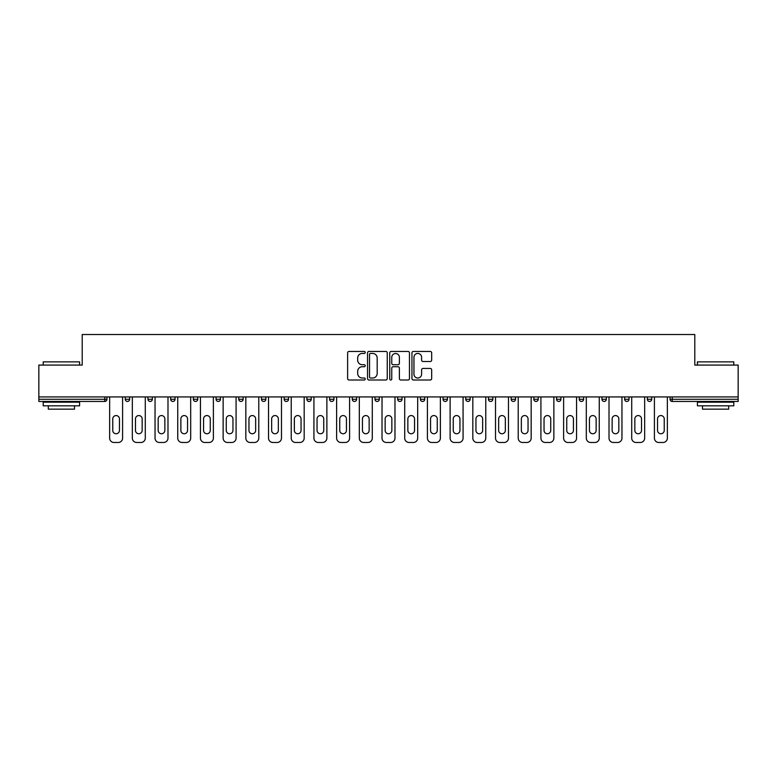 <?xml version="1.0" encoding="UTF-8"?>
<svg xmlns="http://www.w3.org/2000/svg" width="777" height="777" viewBox="0 0 777 777"><rect width="100%" height="100%" fill="white"/><g stroke="black" fill="none" stroke-linecap="round" stroke-linejoin="round"><path stroke-width="1.17" d="M365.219 352.447A1 1 0 0 0 364.219 351.447L349.048 351.447A1.428 1.428 0 0 0 347.62 352.875L347.62 378.584A1.428 1.428 0 0 0 349.048 380.011L364.219 380.011A1 1 0 0 0 365.219 379.011A1 1 0 0 0 364.219 378.01L362.257 378.01A4.575 4.575 0 0 1 357.682 373.446L357.682 371.299A4.575 4.575 0 0 1 362.257 366.725L364.219 366.725A1 1 0 0 0 365.219 365.724A1 1 0 0 0 364.219 364.724L362.257 364.724A4.575 4.575 0 0 1 357.682 360.159L357.682 358.012A4.575 4.575 0 0 1 362.257 353.448L364.219 353.448A1 1 0 0 0 365.219 352.447M430.244 361.519A1.428 1.428 0 0 0 431.672 360.091L431.672 352.875A1.428 1.428 0 0 0 430.244 351.447L413.383 351.447A1.428 1.428 0 0 0 411.956 352.875L411.956 378.584A1.428 1.428 0 0 0 413.383 380.011L430.244 380.011A1.428 1.428 0 0 0 431.672 378.584L431.672 369.871A1.428 1.428 0 0 0 430.244 368.444L423.028 368.444A1.428 1.428 0 0 0 421.6 369.871L421.6 374.193A3.817 3.817 0 0 1 417.783 378.01A3.817 3.817 0 0 1 413.956 374.193L413.956 357.265A3.817 3.817 0 0 1 417.783 353.448A3.817 3.817 0 0 1 421.6 357.265L421.6 360.091A1.428 1.428 0 0 0 423.028 361.519L430.244 361.519M38.85 396.94L38.85 365.073L82.207 365.073L82.207 334.518L694.793 334.518L694.793 365.073L738.15 365.073L738.15 396.94L38.85 396.94L38.85 399.271L104.769 399.271L104.769 396.94M387.247 352.875A1.428 1.428 0 0 0 385.819 351.447L368.968 351.447A1.428 1.428 0 0 0 367.54 352.875L367.54 378.584A1.428 1.428 0 0 0 368.968 380.011L385.819 380.011A1.428 1.428 0 0 0 387.247 378.584L387.247 352.875M391.181 351.447L408.032 351.447A1.428 1.428 0 0 1 409.46 352.875L409.46 378.584A1.428 1.428 0 0 1 408.032 380.011L400.815 380.011A1.428 1.428 0 0 1 399.388 378.584L399.388 368.152A1.428 1.428 0 0 0 397.96 366.725L393.181 366.725A1.428 1.428 0 0 0 391.754 368.152L391.754 379.011A1 1 0 0 1 390.753 380.011A1 1 0 0 1 389.753 379.011L389.753 352.875A1.428 1.428 0 0 1 391.181 351.447M104.769 401.447A2.185 2.185 0 0 0 106.944 399.271L104.769 399.271L104.769 401.447A2.185 2.185 0 0 0 106.944 399.271L106.944 396.94L106.944 399.271A2.185 2.185 0 0 1 104.769 401.447L38.85 401.447L38.85 399.271M738.15 396.94L738.15 401.447L672.231 401.447A2.185 2.185 0 0 1 670.056 399.271L670.056 396.94M125.282 396.94L125.282 399.271L125.282 396.94M127.467 401.447A2.185 2.185 0 0 1 125.282 399.271A2.185 2.185 0 0 0 127.467 401.447A2.185 2.185 0 0 0 129.642 399.271L129.642 396.94L129.642 399.271A2.185 2.185 0 0 1 127.467 401.447A2.185 2.185 0 0 1 125.282 399.271L129.642 399.271A2.185 2.185 0 0 1 127.467 401.447M147.98 396.94L147.98 399.271L147.98 396.94M152.341 396.94L152.341 399.271L152.341 396.94M170.678 396.94L170.678 399.271L170.678 396.94M175.039 396.94L175.039 399.271L175.039 396.94M193.376 396.94L193.376 399.271L193.376 396.94M197.746 396.94L197.746 399.271L197.746 396.94M216.074 399.271A2.185 2.185 0 0 0 218.259 401.447A2.185 2.185 0 0 0 220.445 399.271A2.185 2.185 0 0 1 218.259 401.447A2.185 2.185 0 0 0 220.445 399.271L220.445 396.94L220.445 399.271L216.074 399.271A2.185 2.185 0 0 0 218.259 401.447A2.185 2.185 0 0 1 216.074 399.271L216.074 396.94M243.143 396.94L243.143 399.271L238.772 399.271A2.185 2.185 0 0 0 240.957 401.447A2.185 2.185 0 0 1 238.772 399.271L238.772 396.94M261.47 396.94L261.47 399.271L261.47 396.94M265.841 396.94L265.841 399.271L265.841 396.94M284.168 396.94L284.168 399.271L284.168 396.94M288.539 396.94L288.539 399.271A2.185 2.185 0 0 1 286.354 401.447A2.185 2.185 0 0 1 284.168 399.271L288.539 399.271A2.185 2.185 0 0 1 286.354 401.447M306.876 396.94L306.876 399.271L306.876 396.94M311.237 396.94L311.237 399.271L311.237 396.94M329.574 399.271A2.185 2.185 0 0 0 331.75 401.447A2.185 2.185 0 0 0 333.935 399.271L333.935 396.94L333.935 399.271L329.574 399.271A2.185 2.185 0 0 0 331.75 401.447A2.185 2.185 0 0 1 329.574 399.271L329.574 396.94M354.448 401.447A2.185 2.185 0 0 0 356.633 399.271L356.633 396.94L356.633 399.271A2.185 2.185 0 0 1 354.448 401.447A2.185 2.185 0 0 1 352.272 399.271L352.272 396.94M374.97 396.94L374.97 399.271L374.97 396.94M379.331 396.94L379.331 399.271L379.331 396.94M397.669 396.94L397.669 399.271L397.669 396.94M402.03 396.94L402.03 399.271L402.03 396.94M424.728 396.94L424.728 399.271A2.185 2.185 0 0 1 422.552 401.447A2.185 2.185 0 0 1 420.367 399.271L420.367 396.94M447.426 396.94L447.426 399.271A2.185 2.185 0 0 1 445.25 401.447A2.185 2.185 0 0 1 443.065 399.271L443.065 396.94M470.124 396.94L470.124 399.271A2.185 2.185 0 0 1 467.948 401.447A2.185 2.185 0 0 1 465.763 399.271L465.763 396.94M492.832 396.94L492.832 399.271A2.185 2.185 0 0 1 490.646 401.447A2.185 2.185 0 0 1 488.461 399.271L488.461 396.94M513.344 401.447A2.185 2.185 0 0 0 515.53 399.271L515.53 396.94L515.53 399.271A2.185 2.185 0 0 1 513.344 401.447A2.185 2.185 0 0 1 511.159 399.271L511.159 396.94M538.228 396.94L538.228 399.271A2.185 2.185 0 0 1 536.043 401.447A2.185 2.185 0 0 1 533.857 399.271L533.857 396.94M556.555 396.94L556.555 399.271L556.555 396.94M560.926 396.94L560.926 399.271A2.185 2.185 0 0 1 558.741 401.447A2.185 2.185 0 0 1 556.555 399.271L560.926 399.271A2.185 2.185 0 0 1 558.741 401.447M581.439 401.447A2.185 2.185 0 0 0 583.624 399.271L583.624 396.94L583.624 399.271A2.185 2.185 0 0 1 581.439 401.447A2.185 2.185 0 0 1 579.253 399.271L579.253 396.94M601.961 396.94L601.961 399.271L601.961 396.94M606.322 396.94L606.322 399.271A2.185 2.185 0 0 1 604.137 401.447A2.185 2.185 0 0 1 601.961 399.271L606.322 399.271A2.185 2.185 0 0 1 604.137 401.447A2.185 2.185 0 0 0 606.322 399.271M624.659 399.271A2.185 2.185 0 0 0 626.835 401.447A2.185 2.185 0 0 0 629.02 399.271L629.02 396.94L629.02 399.271L624.659 399.271A2.185 2.185 0 0 0 626.835 401.447A2.185 2.185 0 0 1 624.659 399.271L624.659 396.94M647.358 396.94L647.358 399.271L647.358 396.94M651.718 396.94L651.718 399.271L651.718 396.94M150.165 401.447A2.185 2.185 0 0 1 147.98 399.271A2.185 2.185 0 0 0 150.165 401.447A2.185 2.185 0 0 0 152.341 399.271A2.185 2.185 0 0 1 150.165 401.447A2.185 2.185 0 0 1 147.98 399.271L152.341 399.271A2.185 2.185 0 0 1 150.165 401.447M172.863 401.447A2.185 2.185 0 0 1 170.678 399.271A2.185 2.185 0 0 0 172.863 401.447A2.185 2.185 0 0 0 175.039 399.271A2.185 2.185 0 0 1 172.863 401.447A2.185 2.185 0 0 1 170.678 399.271L175.039 399.271A2.185 2.185 0 0 1 172.863 401.447M195.561 401.447A2.185 2.185 0 0 1 193.376 399.271A2.185 2.185 0 0 0 195.561 401.447A2.185 2.185 0 0 0 197.746 399.271A2.185 2.185 0 0 1 195.561 401.447A2.185 2.185 0 0 1 193.376 399.271L197.746 399.271A2.185 2.185 0 0 1 195.561 401.447M240.957 401.447A2.185 2.185 0 0 0 243.143 399.271A2.185 2.185 0 0 1 240.957 401.447A2.185 2.185 0 0 1 238.772 399.271M263.656 401.447A2.185 2.185 0 0 1 261.47 399.271L265.841 399.271A2.185 2.185 0 0 1 263.656 401.447A2.185 2.185 0 0 0 265.841 399.271A2.185 2.185 0 0 1 263.656 401.447M309.052 401.447A2.185 2.185 0 0 1 306.876 399.271L311.237 399.271A2.185 2.185 0 0 1 309.052 401.447A2.185 2.185 0 0 0 311.237 399.271M377.146 401.447A2.185 2.185 0 0 1 374.97 399.271L379.331 399.271A2.185 2.185 0 0 1 377.146 401.447A2.185 2.185 0 0 0 379.331 399.271M399.854 401.447A2.185 2.185 0 0 1 397.669 399.271A2.185 2.185 0 0 0 399.854 401.447A2.185 2.185 0 0 0 402.03 399.271A2.185 2.185 0 0 1 399.854 401.447A2.185 2.185 0 0 1 397.669 399.271L402.03 399.271M649.533 401.447A2.185 2.185 0 0 1 647.358 399.271L651.718 399.271A2.185 2.185 0 0 1 649.533 401.447A2.185 2.185 0 0 0 651.718 399.271A2.185 2.185 0 0 1 649.533 401.447M370.542 353.448A1 1 0 0 0 369.541 354.448L369.541 377.01A1 1 0 0 0 370.542 378.01L372.61 378.01A4.575 4.575 0 0 0 377.185 373.446L377.185 358.012A4.575 4.575 0 0 0 372.61 353.448L370.542 353.448M399.388 357.342A3.817 3.817 0 0 0 395.571 353.516A3.817 3.817 0 0 0 391.754 357.342L391.754 363.296A1.428 1.428 0 0 0 393.181 364.724L397.96 364.724A1.428 1.428 0 0 0 399.388 363.296L399.388 357.342M119.464 418.91A3.351 3.351 0 0 0 116.113 415.569A3.351 3.351 0 0 0 112.762 418.91A3.351 3.351 0 0 1 116.113 415.569A3.351 3.351 0 0 1 119.464 418.91L119.464 430.409A3.351 3.351 0 0 1 116.113 433.751A3.351 3.351 0 0 1 112.762 430.409A3.351 3.351 0 0 0 116.113 433.751A3.351 3.351 0 0 0 119.464 430.409M109.635 396.94L109.635 438.121L109.635 396.94M114.005 442.482L118.221 442.482L114.005 442.482A4.361 4.361 0 0 1 109.635 438.121M122.591 396.94L122.591 438.121L122.591 396.94M112.762 430.409L112.762 418.91M118.221 442.482A4.361 4.361 0 0 0 122.591 438.121M43.211 361.868L79.594 361.868L43.211 361.868L43.211 365.073M79.594 405.817L43.211 405.817L43.211 402.175L79.594 402.175L79.594 405.817M74.495 405.817L74.495 409.158L48.31 409.158L48.31 405.817M697.406 361.868L733.789 361.868L697.406 361.868L697.406 365.073M733.789 405.817L697.406 405.817L697.406 402.175L733.789 402.175L733.789 405.817M728.69 405.817L728.69 409.158L702.505 409.158L702.505 405.817M142.162 418.91A3.351 3.351 0 0 0 138.811 415.569A3.351 3.351 0 0 0 135.47 418.91A3.351 3.351 0 0 1 138.811 415.569A3.351 3.351 0 0 1 142.162 418.91L142.162 430.409A3.351 3.351 0 0 1 138.811 433.751A3.351 3.351 0 0 1 135.47 430.409A3.351 3.351 0 0 0 138.811 433.751A3.351 3.351 0 0 0 142.162 430.409M132.333 396.94L132.333 438.121L132.333 396.94M136.703 442.482L140.919 442.482L136.703 442.482A4.361 4.361 0 0 1 132.333 438.121M145.289 396.94L145.289 438.121L145.289 396.94M164.86 418.91A3.351 3.351 0 0 0 161.509 415.569A3.351 3.351 0 0 0 158.168 418.91A3.351 3.351 0 0 1 161.509 415.569A3.351 3.351 0 0 1 164.86 418.91L164.86 430.409A3.351 3.351 0 0 1 161.509 433.751A3.351 3.351 0 0 1 158.168 430.409A3.351 3.351 0 0 0 161.509 433.751A3.351 3.351 0 0 0 164.86 430.409M155.041 396.94L155.041 438.121L155.041 396.94M159.402 442.482L163.617 442.482L159.402 442.482A4.361 4.361 0 0 1 155.041 438.121M167.987 396.94L167.987 438.121L167.987 396.94M187.558 418.91A3.351 3.351 0 0 0 184.207 415.569A3.351 3.351 0 0 0 180.866 418.91A3.351 3.351 0 0 1 184.207 415.569A3.351 3.351 0 0 1 187.558 418.91L187.558 430.409A3.351 3.351 0 0 1 184.207 433.751A3.351 3.351 0 0 1 180.866 430.409A3.351 3.351 0 0 0 184.207 433.751A3.351 3.351 0 0 0 187.558 430.409M177.739 396.94L177.739 438.121L177.739 396.94M182.1 442.482L186.325 442.482L182.1 442.482A4.361 4.361 0 0 1 177.739 438.121M190.686 396.94L190.686 438.121L190.686 396.94M210.256 418.91A3.351 3.351 0 0 0 206.905 415.569A3.351 3.351 0 0 0 203.564 418.91A3.351 3.351 0 0 1 206.905 415.569A3.351 3.351 0 0 1 210.256 418.91L210.256 430.409A3.351 3.351 0 0 1 206.905 433.751A3.351 3.351 0 0 1 203.564 430.409A3.351 3.351 0 0 0 206.905 433.751A3.351 3.351 0 0 0 210.256 430.409M200.437 396.94L200.437 438.121L200.437 396.94M204.798 442.482L209.023 442.482L204.798 442.482A4.361 4.361 0 0 1 200.437 438.121M213.384 396.94L213.384 438.121L213.384 396.94M232.954 418.91A3.351 3.351 0 0 0 229.603 415.569A3.351 3.351 0 0 0 226.262 418.91A3.351 3.351 0 0 1 229.603 415.569A3.351 3.351 0 0 1 232.954 418.91L232.954 430.409A3.351 3.351 0 0 1 229.603 433.751A3.351 3.351 0 0 1 226.262 430.409A3.351 3.351 0 0 0 229.603 433.751A3.351 3.351 0 0 0 232.954 430.409M223.135 396.94L223.135 438.121L223.135 396.94M227.496 442.482L231.721 442.482L227.496 442.482A4.361 4.361 0 0 1 223.135 438.121M236.082 396.94L236.082 438.121L236.082 396.94M135.47 430.409L135.47 418.91M140.919 442.482A4.361 4.361 0 0 0 145.289 438.121M158.168 430.409L158.168 418.91M163.617 442.482A4.361 4.361 0 0 0 167.987 438.121M180.866 430.409L180.866 418.91M186.325 442.482A4.361 4.361 0 0 0 190.686 438.121M203.564 430.409L203.564 418.91M209.023 442.482A4.361 4.361 0 0 0 213.384 438.121M226.262 430.409L226.262 418.91M231.721 442.482A4.361 4.361 0 0 0 236.082 438.121M255.652 418.91A3.351 3.351 0 0 0 252.311 415.569A3.351 3.351 0 0 0 248.961 418.91A3.351 3.351 0 0 1 252.311 415.569A3.351 3.351 0 0 1 255.652 418.91L255.652 430.409A3.351 3.351 0 0 1 252.311 433.751A3.351 3.351 0 0 1 248.961 430.409A3.351 3.351 0 0 0 252.311 433.751A3.351 3.351 0 0 0 255.652 430.409M245.833 396.94L245.833 438.121L245.833 396.94M250.194 442.482L254.419 442.482L250.194 442.482A4.361 4.361 0 0 1 245.833 438.121M258.78 396.94L258.78 438.121L258.78 396.94M248.961 430.409L248.961 418.91M254.419 442.482A4.361 4.361 0 0 0 258.78 438.121M278.351 418.91A3.351 3.351 0 0 0 275.009 415.569A3.351 3.351 0 0 0 271.659 418.91A3.351 3.351 0 0 1 275.009 415.569A3.351 3.351 0 0 1 278.351 418.91L278.351 430.409A3.351 3.351 0 0 1 275.009 433.751A3.351 3.351 0 0 1 271.659 430.409A3.351 3.351 0 0 0 275.009 433.751A3.351 3.351 0 0 0 278.351 430.409M268.531 396.94L268.531 438.121L268.531 396.94M272.892 442.482L277.117 442.482L272.892 442.482A4.361 4.361 0 0 1 268.531 438.121M281.478 396.94L281.478 438.121L281.478 396.94M271.659 430.409L271.659 418.91M277.117 442.482A4.361 4.361 0 0 0 281.478 438.121M301.049 418.91A3.351 3.351 0 0 0 297.708 415.569A3.351 3.351 0 0 0 294.357 418.91A3.351 3.351 0 0 1 297.708 415.569A3.351 3.351 0 0 1 301.049 418.91L301.049 430.409A3.351 3.351 0 0 1 297.708 433.751A3.351 3.351 0 0 1 294.357 430.409A3.351 3.351 0 0 0 297.708 433.751A3.351 3.351 0 0 0 301.049 430.409M291.229 396.94L291.229 438.121L291.229 396.94M295.59 442.482L299.815 442.482L295.59 442.482A4.361 4.361 0 0 1 291.229 438.121M304.176 396.94L304.176 438.121L304.176 396.94M294.357 430.409L294.357 418.91M299.815 442.482A4.361 4.361 0 0 0 304.176 438.121M323.747 418.91A3.351 3.351 0 0 0 320.406 415.569A3.351 3.351 0 0 0 317.055 418.91A3.351 3.351 0 0 1 320.406 415.569A3.351 3.351 0 0 1 323.747 418.91L323.747 430.409A3.351 3.351 0 0 1 320.406 433.751A3.351 3.351 0 0 1 317.055 430.409A3.351 3.351 0 0 0 320.406 433.751A3.351 3.351 0 0 0 323.747 430.409M313.927 396.94L313.927 438.121L313.927 396.94M318.298 442.482L322.513 442.482L318.298 442.482A4.361 4.361 0 0 1 313.927 438.121M326.874 396.94L326.874 438.121L326.874 396.94M317.055 430.409L317.055 418.91M322.513 442.482A4.361 4.361 0 0 0 326.874 438.121M346.445 418.91A3.351 3.351 0 0 0 343.104 415.569A3.351 3.351 0 0 0 339.753 418.91A3.351 3.351 0 0 1 343.104 415.569A3.351 3.351 0 0 1 346.445 418.91L346.445 430.409A3.351 3.351 0 0 1 343.104 433.751A3.351 3.351 0 0 1 339.753 430.409A3.351 3.351 0 0 0 343.104 433.751A3.351 3.351 0 0 0 346.445 430.409M336.626 396.94L336.626 438.121L336.626 396.94M340.996 442.482L345.211 442.482L340.996 442.482A4.361 4.361 0 0 1 336.626 438.121M349.582 396.94L349.582 438.121L349.582 396.94M339.753 430.409L339.753 418.91M345.211 442.482A4.361 4.361 0 0 0 349.582 438.121M369.143 418.91A3.351 3.351 0 0 0 365.802 415.569A3.351 3.351 0 0 0 362.451 418.91A3.351 3.351 0 0 1 365.802 415.569A3.351 3.351 0 0 1 369.143 418.91L369.143 430.409A3.351 3.351 0 0 1 365.802 433.751A3.351 3.351 0 0 1 362.451 430.409A3.351 3.351 0 0 0 365.802 433.751A3.351 3.351 0 0 0 369.143 430.409M359.324 396.94L359.324 438.121L359.324 396.94M363.694 442.482L367.909 442.482L363.694 442.482A4.361 4.361 0 0 1 359.324 438.121M372.28 396.94L372.28 438.121L372.28 396.94M362.451 430.409L362.451 418.91M367.909 442.482A4.361 4.361 0 0 0 372.28 438.121M391.851 418.91A3.351 3.351 0 0 0 388.5 415.569A3.351 3.351 0 0 0 385.149 418.91A3.351 3.351 0 0 1 388.5 415.569A3.351 3.351 0 0 1 391.851 418.91L391.851 430.409A3.351 3.351 0 0 1 388.5 433.751A3.351 3.351 0 0 1 385.149 430.409A3.351 3.351 0 0 0 388.5 433.751A3.351 3.351 0 0 0 391.851 430.409M382.022 396.94L382.022 438.121L382.022 396.94M386.392 442.482L390.608 442.482L386.392 442.482A4.361 4.361 0 0 1 382.022 438.121M394.978 396.94L394.978 438.121L394.978 396.94M385.149 430.409L385.149 418.91M390.608 442.482A4.361 4.361 0 0 0 394.978 438.121M414.549 418.91A3.351 3.351 0 0 0 411.198 415.569A3.351 3.351 0 0 0 407.857 418.91A3.351 3.351 0 0 1 411.198 415.569A3.351 3.351 0 0 1 414.549 418.91L414.549 430.409A3.351 3.351 0 0 1 411.198 433.751A3.351 3.351 0 0 1 407.857 430.409A3.351 3.351 0 0 0 411.198 433.751A3.351 3.351 0 0 0 414.549 430.409M404.72 396.94L404.72 438.121L404.72 396.94M409.09 442.482L413.306 442.482L409.09 442.482A4.361 4.361 0 0 1 404.72 438.121M417.676 396.94L417.676 438.121L417.676 396.94M407.857 430.409L407.857 418.91M413.306 442.482A4.361 4.361 0 0 0 417.676 438.121M437.247 418.91A3.351 3.351 0 0 0 433.896 415.569A3.351 3.351 0 0 0 430.555 418.91A3.351 3.351 0 0 1 433.896 415.569A3.351 3.351 0 0 1 437.247 418.91L437.247 430.409A3.351 3.351 0 0 1 433.896 433.751A3.351 3.351 0 0 1 430.555 430.409A3.351 3.351 0 0 0 433.896 433.751A3.351 3.351 0 0 0 437.247 430.409M427.418 396.94L427.418 438.121L427.418 396.94M431.789 442.482L436.004 442.482L431.789 442.482A4.361 4.361 0 0 1 427.418 438.121M440.374 396.94L440.374 438.121L440.374 396.94M430.555 430.409L430.555 418.91M436.004 442.482A4.361 4.361 0 0 0 440.374 438.121M459.945 418.91A3.351 3.351 0 0 0 456.594 415.569A3.351 3.351 0 0 0 453.253 418.91A3.351 3.351 0 0 1 456.594 415.569A3.351 3.351 0 0 1 459.945 418.91L459.945 430.409A3.351 3.351 0 0 1 456.594 433.751A3.351 3.351 0 0 1 453.253 430.409A3.351 3.351 0 0 0 456.594 433.751A3.351 3.351 0 0 0 459.945 430.409M450.126 396.94L450.126 438.121L450.126 396.94M454.487 442.482L458.702 442.482L454.487 442.482A4.361 4.361 0 0 1 450.126 438.121M463.073 396.94L463.073 438.121L463.073 396.94M453.253 430.409L453.253 418.91M458.702 442.482A4.361 4.361 0 0 0 463.073 438.121M482.643 418.91A3.351 3.351 0 0 0 479.292 415.569A3.351 3.351 0 0 0 475.951 418.91A3.351 3.351 0 0 1 479.292 415.569A3.351 3.351 0 0 1 482.643 418.91L482.643 430.409A3.351 3.351 0 0 1 479.292 433.751A3.351 3.351 0 0 1 475.951 430.409A3.351 3.351 0 0 0 479.292 433.751A3.351 3.351 0 0 0 482.643 430.409M472.824 396.94L472.824 438.121L472.824 396.94M477.185 442.482L481.41 442.482L477.185 442.482A4.361 4.361 0 0 1 472.824 438.121M485.771 396.94L485.771 438.121L485.771 396.94M475.951 430.409L475.951 418.91M481.41 442.482A4.361 4.361 0 0 0 485.771 438.121M505.341 418.91A3.351 3.351 0 0 0 501.991 415.569A3.351 3.351 0 0 0 498.649 418.91A3.351 3.351 0 0 1 501.991 415.569A3.351 3.351 0 0 1 505.341 418.91L505.341 430.409A3.351 3.351 0 0 1 501.991 433.751A3.351 3.351 0 0 1 498.649 430.409A3.351 3.351 0 0 0 501.991 433.751A3.351 3.351 0 0 0 505.341 430.409M495.522 396.94L495.522 438.121L495.522 396.94M499.883 442.482L504.108 442.482L499.883 442.482A4.361 4.361 0 0 1 495.522 438.121M508.469 396.94L508.469 438.121L508.469 396.94M498.649 430.409L498.649 418.91M504.108 442.482A4.361 4.361 0 0 0 508.469 438.121M528.039 418.91A3.351 3.351 0 0 0 524.689 415.569A3.351 3.351 0 0 0 521.348 418.91A3.351 3.351 0 0 1 524.689 415.569A3.351 3.351 0 0 1 528.039 418.91L528.039 430.409A3.351 3.351 0 0 1 524.689 433.751A3.351 3.351 0 0 1 521.348 430.409A3.351 3.351 0 0 0 524.689 433.751A3.351 3.351 0 0 0 528.039 430.409M518.22 396.94L518.22 438.121L518.22 396.94M522.581 442.482L526.806 442.482L522.581 442.482A4.361 4.361 0 0 1 518.22 438.121M531.167 396.94L531.167 438.121L531.167 396.94M521.348 430.409L521.348 418.91M526.806 442.482A4.361 4.361 0 0 0 531.167 438.121M550.738 418.91A3.351 3.351 0 0 0 547.396 415.569A3.351 3.351 0 0 0 544.046 418.91A3.351 3.351 0 0 1 547.396 415.569A3.351 3.351 0 0 1 550.738 418.91L550.738 430.409A3.351 3.351 0 0 1 547.396 433.751A3.351 3.351 0 0 1 544.046 430.409A3.351 3.351 0 0 0 547.396 433.751A3.351 3.351 0 0 0 550.738 430.409M540.918 396.94L540.918 438.121L540.918 396.94M545.279 442.482L549.504 442.482L545.279 442.482A4.361 4.361 0 0 1 540.918 438.121M553.865 396.94L553.865 438.121L553.865 396.94M544.046 430.409L544.046 418.91M549.504 442.482A4.361 4.361 0 0 0 553.865 438.121M573.436 418.91A3.351 3.351 0 0 0 570.095 415.569A3.351 3.351 0 0 0 566.744 418.91A3.351 3.351 0 0 1 570.095 415.569A3.351 3.351 0 0 1 573.436 418.91L573.436 430.409A3.351 3.351 0 0 1 570.095 433.751A3.351 3.351 0 0 1 566.744 430.409A3.351 3.351 0 0 0 570.095 433.751A3.351 3.351 0 0 0 573.436 430.409M563.616 396.94L563.616 438.121L563.616 396.94M567.977 442.482L572.202 442.482L567.977 442.482A4.361 4.361 0 0 1 563.616 438.121M576.563 396.94L576.563 438.121L576.563 396.94M566.744 430.409L566.744 418.91M572.202 442.482A4.361 4.361 0 0 0 576.563 438.121M596.134 418.91A3.351 3.351 0 0 0 592.793 415.569A3.351 3.351 0 0 0 589.442 418.91A3.351 3.351 0 0 1 592.793 415.569A3.351 3.351 0 0 1 596.134 418.91L596.134 430.409A3.351 3.351 0 0 1 592.793 433.751A3.351 3.351 0 0 1 589.442 430.409A3.351 3.351 0 0 0 592.793 433.751A3.351 3.351 0 0 0 596.134 430.409M586.314 396.94L586.314 438.121L586.314 396.94M590.675 442.482L594.9 442.482L590.675 442.482A4.361 4.361 0 0 1 586.314 438.121M599.261 396.94L599.261 438.121L599.261 396.94M589.442 430.409L589.442 418.91M594.9 442.482A4.361 4.361 0 0 0 599.261 438.121M618.832 418.91A3.351 3.351 0 0 0 615.491 415.569A3.351 3.351 0 0 0 612.14 418.91A3.351 3.351 0 0 1 615.491 415.569A3.351 3.351 0 0 1 618.832 418.91L618.832 430.409A3.351 3.351 0 0 1 615.491 433.751A3.351 3.351 0 0 1 612.14 430.409A3.351 3.351 0 0 0 615.491 433.751A3.351 3.351 0 0 0 618.832 430.409M609.013 396.94L609.013 438.121L609.013 396.94M613.383 442.482L617.598 442.482L613.383 442.482A4.361 4.361 0 0 1 609.013 438.121M621.959 396.94L621.959 438.121L621.959 396.94M612.14 430.409L612.14 418.91M617.598 442.482A4.361 4.361 0 0 0 621.959 438.121M641.53 418.91A3.351 3.351 0 0 0 638.189 415.569A3.351 3.351 0 0 0 634.838 418.91A3.351 3.351 0 0 1 638.189 415.569A3.351 3.351 0 0 1 641.53 418.91L641.53 430.409A3.351 3.351 0 0 1 638.189 433.751A3.351 3.351 0 0 1 634.838 430.409A3.351 3.351 0 0 0 638.189 433.751A3.351 3.351 0 0 0 641.53 430.409M631.711 396.94L631.711 438.121L631.711 396.94M636.081 442.482L640.297 442.482L636.081 442.482A4.361 4.361 0 0 1 631.711 438.121M644.667 396.94L644.667 438.121L644.667 396.94M634.838 430.409L634.838 418.91M640.297 442.482A4.361 4.361 0 0 0 644.667 438.121M664.238 418.91A3.351 3.351 0 0 0 660.887 415.569A3.351 3.351 0 0 0 657.536 418.91A3.351 3.351 0 0 1 660.887 415.569A3.351 3.351 0 0 1 664.238 418.91L664.238 430.409A3.351 3.351 0 0 1 660.887 433.751A3.351 3.351 0 0 1 657.536 430.409A3.351 3.351 0 0 0 660.887 433.751A3.351 3.351 0 0 0 664.238 430.409M654.409 396.94L654.409 438.121L654.409 396.94M658.779 442.482L662.995 442.482L658.779 442.482A4.361 4.361 0 0 1 654.409 438.121M667.365 396.94L667.365 438.121L667.365 396.94M657.536 430.409L657.536 418.91M662.995 442.482A4.361 4.361 0 0 0 667.365 438.121M672.231 396.94L672.231 399.271L738.15 399.271M670.056 399.271L672.231 399.271L672.231 401.447M331.75 401.447A2.185 2.185 0 0 0 333.935 399.271M356.633 399.271L352.272 399.271M422.552 401.447A2.185 2.185 0 0 0 424.728 399.271L420.367 399.271M445.25 401.447A2.185 2.185 0 0 0 447.426 399.271L443.065 399.271M467.948 401.447A2.185 2.185 0 0 0 470.124 399.271L465.763 399.271M490.646 401.447A2.185 2.185 0 0 0 492.832 399.271L488.461 399.271M515.53 399.271L511.159 399.271M536.043 401.447A2.185 2.185 0 0 0 538.228 399.271L533.857 399.271M583.624 399.271L579.253 399.271M626.835 401.447A2.185 2.185 0 0 0 629.02 399.271M79.594 365.073L79.594 361.868M71.299 402.175L71.299 401.447M51.505 402.175L51.505 401.447M733.789 365.073L733.789 361.868M725.495 402.175L725.495 401.447M705.701 402.175L705.701 401.447"/></g></svg>
